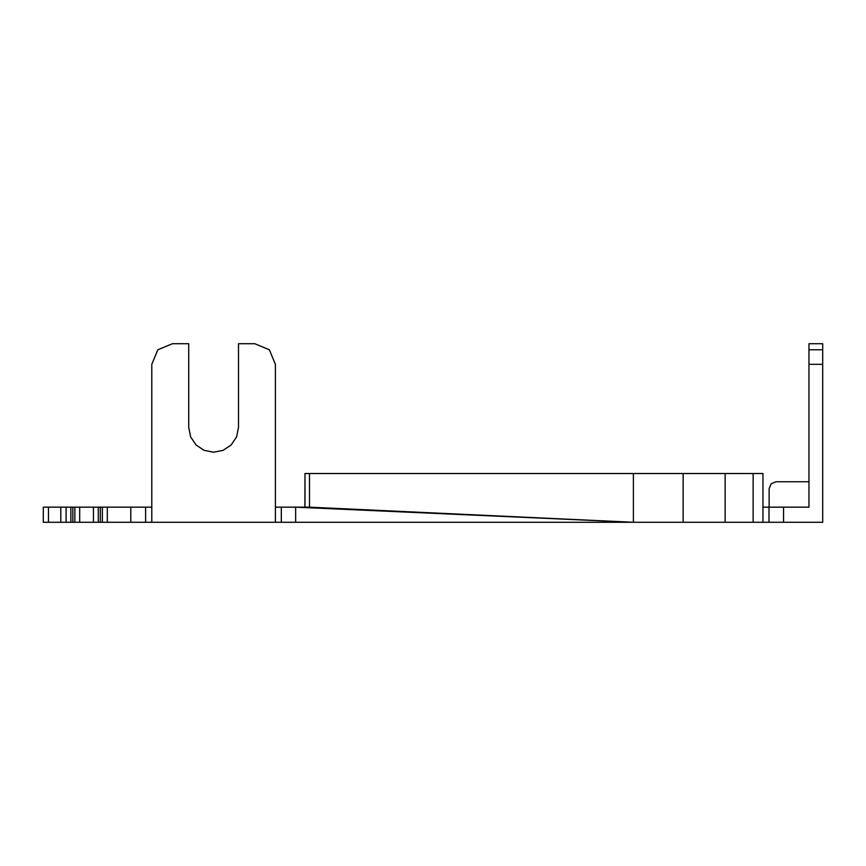 <?xml version="1.0" encoding="UTF-8"?>
<svg xmlns="http://www.w3.org/2000/svg" width="866" height="866" viewBox="0 0 866 866"><rect width="100%" height="100%" fill="white"/><g stroke="black" fill="none" stroke-linecap="round" stroke-linejoin="round"><path stroke-width="1.3" d="M238.496 427.339L236.602 436.854L231.19 444.94L223.136 450.331L213.599 452.225L223.136 450.331L231.19 444.94L236.602 436.854L238.496 427.339L238.496 343.726L254.799 343.726L269.369 349.767L275.399 364.326L275.399 522.274L295.652 522.274L295.652 507.162L309.487 507.162L309.487 473.518L304.984 473.518L304.984 507.162M295.652 522.274L633.392 522.274L309.487 507.162M48.453 507.162L48.453 522.274L43.3 522.274L43.3 507.162L151.799 507.162M275.399 507.162L295.652 507.162L633.392 522.274L633.392 473.518L309.487 473.518M762.957 507.162L808.963 507.162L808.963 349.767L822.7 349.767L822.7 364.326L808.963 364.326M48.453 522.274L66.097 522.274L66.097 507.162M60.804 522.274L60.804 507.162M66.097 522.274L70.86 522.274L70.86 507.162M72.831 507.162L72.831 522.274L74.844 522.274L74.844 507.162M79.694 507.162L79.694 522.274L100.294 522.274L100.294 507.162M100.294 522.274L151.799 522.274L151.799 364.326L157.829 349.767L172.399 343.726L188.712 343.726L188.712 427.339L190.607 436.854L188.712 427.339M213.599 452.225L204.073 450.331L196.008 444.94L190.607 436.854L196.008 444.94L204.073 450.331L213.599 452.225M768.997 507.162L768.997 522.274L762.957 522.274L762.957 473.518L753.139 473.518L753.139 522.274L633.392 522.274M822.7 349.767L822.7 343.726L808.963 343.726L808.963 349.767M769.138 507.162L769.138 488.619L771.151 483.769L776.001 481.756L808.963 481.756M783.557 507.162L783.557 522.274L822.7 522.274L822.7 364.326M768.997 522.274L783.557 522.274M304.984 473.518L304.886 507.162M281.32 522.274L281.32 507.162M145.618 522.274L145.618 507.162M130.798 522.274L130.798 507.162M107.297 522.274L107.297 507.162M102.361 522.274L102.361 507.162M98.28 522.274L98.28 507.162M93.431 522.274L93.431 507.162M74.844 522.274L79.694 522.274M70.86 522.274L72.831 522.274M762.957 522.274L753.139 522.274M275.399 522.274L151.799 522.274M753.139 473.518L683.144 473.518L683.144 522.274M683.144 473.518L633.392 473.518M725.145 473.518L725.145 522.274"/></g></svg>
